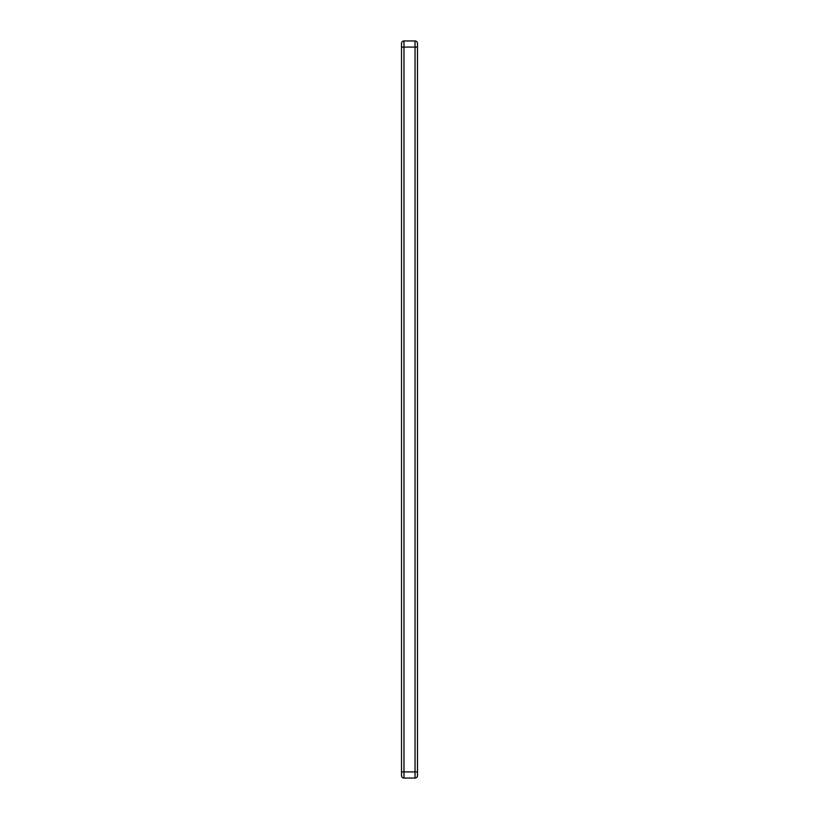 <?xml version="1.0" encoding="UTF-8"?>
<svg xmlns="http://www.w3.org/2000/svg" width="819" height="819" viewBox="0 0 819 819"><rect width="100%" height="100%" fill="white"/><g stroke="black" fill="none" stroke-linecap="round" stroke-linejoin="round"><path stroke-width="1.23" d="M415.028 40.95A2.457 2.457 0 0 1 417.485 43.407A2.457 2.457 0 0 0 415.028 40.95A2.457 2.457 0 0 1 417.485 43.407L417.485 775.593A2.457 2.457 0 0 1 415.028 778.05L415.028 40.95L403.972 40.95A2.457 2.457 0 0 0 401.515 43.407L401.515 775.593A2.457 2.457 0 0 0 403.972 778.05L415.028 778.05A2.457 2.457 0 0 0 417.485 775.593M401.515 43.407A2.457 2.457 0 0 1 403.972 40.95L403.972 771.907L417.485 771.907M401.515 771.907L403.972 771.907L403.972 778.05A2.457 2.457 0 0 1 401.515 775.593M401.515 47.092L417.485 47.092"/></g></svg>

